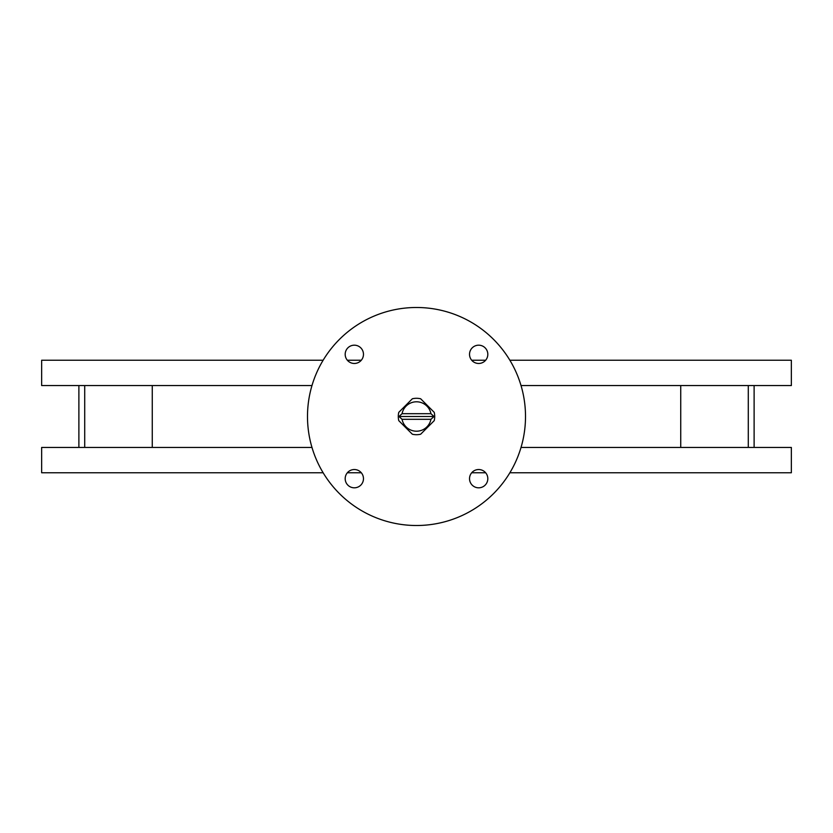 <?xml version="1.0" encoding="UTF-8"?>
<svg xmlns="http://www.w3.org/2000/svg" width="833" height="833" viewBox="0 0 833 833"><rect width="100%" height="100%" fill="white"/><g stroke="black" fill="none" stroke-linecap="round" stroke-linejoin="round"><path stroke-width="1.25" d="M478.673 469.531A9.142 9.142 0 0 0 469.531 478.673A9.142 9.142 0 0 0 478.673 487.815A9.142 9.142 0 0 0 487.815 478.673A9.142 9.142 0 0 0 478.673 469.531M478.673 345.185A9.142 9.142 0 0 0 469.531 354.327A9.142 9.142 0 0 0 478.673 363.469A9.142 9.142 0 0 0 487.815 354.327A9.142 9.142 0 0 0 478.673 345.185M354.327 345.185A9.142 9.142 0 0 0 345.185 354.327A9.142 9.142 0 0 0 354.327 363.469A9.142 9.142 0 0 0 363.469 354.327A9.142 9.142 0 0 0 354.327 345.185M354.327 469.531A9.142 9.142 0 0 0 345.185 478.673A9.142 9.142 0 0 0 354.327 487.815A9.142 9.142 0 0 0 363.469 478.673A9.142 9.142 0 0 0 354.327 469.531M416.5 525.508A109.008 109.008 0 0 0 525.508 416.5A109.008 109.008 0 0 0 416.5 307.492A109.008 109.008 0 0 0 307.492 416.5A109.008 109.008 0 0 0 416.5 525.508M521.021 447.446L791.35 447.446L791.35 472.759L509.869 472.759M485.649 472.759L471.697 472.759M361.303 472.759L347.351 472.759M323.131 472.759L41.65 472.759L41.65 447.446L311.979 447.446M509.869 360.241L791.35 360.241L791.35 385.554L521.021 385.554M485.649 360.241L471.697 360.241M361.303 360.241L347.351 360.241M323.131 360.241L41.65 360.241L41.65 385.554L311.979 385.554M754.115 447.446L754.115 385.554M748.284 447.446L748.284 385.554M680.738 447.446L680.738 385.554M152.262 447.446L152.262 385.554M84.716 447.446L84.716 385.554M78.885 447.446L78.885 385.554M398.768 412.356A18.211 18.211 0 0 0 398.768 420.644L412.356 434.232A18.211 18.211 0 0 0 420.644 434.232L434.232 420.644A18.211 18.211 0 0 0 434.232 412.356L420.644 398.768A18.211 18.211 0 0 0 412.356 398.768L398.768 412.356M398.986 416.5L402.068 419.311A14.702 14.702 0 0 0 430.932 419.311L434.014 416.5L430.932 413.689A14.702 14.702 0 0 0 402.068 413.689L398.986 416.5L434.014 416.5M402.068 419.311L430.932 419.311M430.932 413.689L402.068 413.689"/></g></svg>
